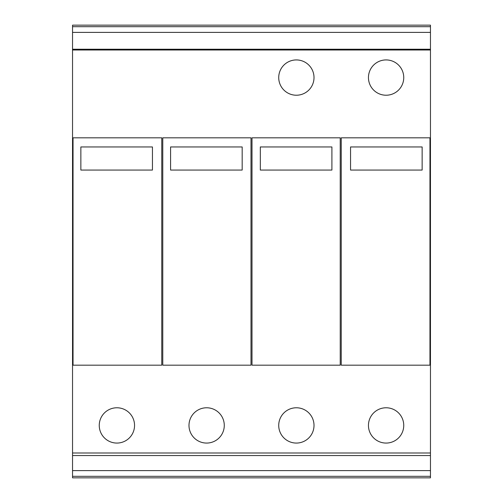 <?xml version="1.0" encoding="UTF-8"?>
<svg xmlns="http://www.w3.org/2000/svg" width="503" height="503" viewBox="0 0 503 503"><rect width="100%" height="100%" fill="white"/><g stroke="black" fill="none" stroke-linecap="round" stroke-linejoin="round"><path stroke-width="0.75" d="M72.539 476.316L72.539 477.85L430.461 477.85L430.461 476.316L72.539 476.316L72.539 470.613L430.461 470.613L430.461 476.316M94.463 477.85L139.331 477.85M363.669 477.85L408.537 477.85M273.934 477.85L318.801 477.85M184.199 477.85L229.066 477.85M72.539 26.684L430.461 26.684L430.461 25.15L72.539 25.15L72.539 50.004L430.461 50.004L430.461 137.822L341.235 137.822L341.235 365.178L430.461 365.178L430.461 470.613M72.539 32.387L430.461 32.387L430.461 50.004M430.461 26.684L430.461 32.387M72.539 49.225L430.461 49.225M250.997 365.178L250.997 137.822L162.777 137.822L162.777 365.178L250.997 365.178M350.56 170.064L422.143 170.064L422.143 146.951L350.56 146.951L350.56 170.064M340.223 365.178L252.003 365.178L252.003 137.822L340.223 137.822L340.223 365.178M430.461 452.996L72.539 452.996L72.539 455.555L430.461 455.555M72.539 455.555L72.539 470.613M296.368 59.932A17.643 17.643 0 0 1 314.01 77.581A17.643 17.643 0 0 1 296.368 95.224A17.643 17.643 0 0 1 278.725 77.581A17.643 17.643 0 0 1 296.368 59.932M400.313 67.119A17.643 17.643 0 0 1 386.103 95.224A17.643 17.643 0 0 1 368.454 77.581A17.643 17.643 0 0 1 400.313 67.119M386.103 443.068A17.643 17.643 0 0 0 403.746 425.419A17.643 17.643 0 0 0 386.103 407.776A17.643 17.643 0 0 0 368.454 425.419A17.643 17.643 0 0 0 386.103 443.068M206.632 443.068A17.643 17.643 0 0 0 224.275 425.419A17.643 17.643 0 0 0 206.632 407.776A17.643 17.643 0 0 0 188.99 425.419A17.643 17.643 0 0 0 206.632 443.068M116.897 443.068A17.643 17.643 0 0 0 134.546 425.419A17.643 17.643 0 0 0 116.897 407.776A17.643 17.643 0 0 0 99.254 425.419A17.643 17.643 0 0 0 116.897 443.068M296.368 443.068A17.643 17.643 0 0 0 314.01 425.419A17.643 17.643 0 0 0 296.368 407.776A17.643 17.643 0 0 0 278.725 425.419A17.643 17.643 0 0 0 296.368 443.068M73.042 365.178L161.765 365.178L161.765 137.822L72.539 137.822L72.539 365.178L73.042 365.178L73.042 137.822M80.857 146.951L80.857 170.064L152.44 170.064L152.44 146.951L80.857 146.951M430.461 137.822L430.461 365.178M72.539 50.004L72.539 137.822M72.539 452.996L72.539 365.178M242.176 146.951L170.586 146.951L170.586 170.064L242.176 170.064L242.176 146.951M331.905 170.064L331.905 146.951L260.321 146.951L260.321 170.064L331.905 170.064M429.958 365.178L429.958 137.822"/></g></svg>
